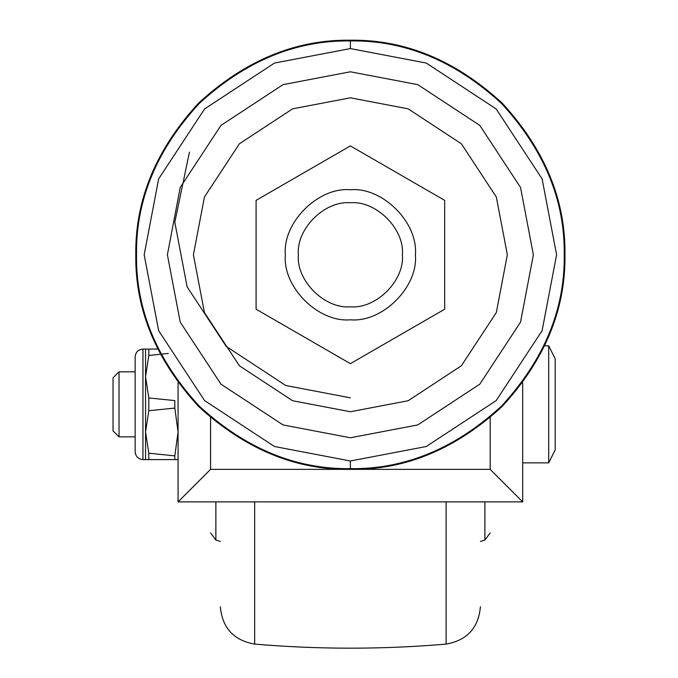 <?xml version="1.0" encoding="UTF-8"?>
<svg xmlns="http://www.w3.org/2000/svg" width="678" height="678" viewBox="0 0 678 678"><rect width="100%" height="100%" fill="white"/><g stroke="black" fill="none" stroke-linecap="round" stroke-linejoin="round"><path stroke-width="1.02" d="M484.889 501.873L484.889 540.061L490.186 532.891M484.889 540.061L480.431 541.434M220.333 606.725C222.265 627.913 233.707 640.371 254.657 644.1C318.474 649.532 382.29 649.532 446.107 644.1C467.049 640.371 478.49 627.913 480.431 606.725M210.578 532.891L215.867 540.061L220.333 541.434M148.804 410.724L145.55 431.971L148.804 453.218L174.814 455.862L178.068 431.971L174.814 408.088L148.804 410.724L148.804 397.944L174.814 400.588L174.814 408.088M148.804 453.218L148.804 459.608L174.814 459.608L145.55 459.608L145.55 349.068L157.627 349.068L148.804 349.068L148.804 355.458L145.55 376.705L148.804 397.944M178.068 501.873L522.696 501.873L490.186 469.362L210.578 469.362L178.068 501.873L178.068 382.655M522.696 501.873L522.696 382.655M350.382 411.749L408.156 400.732L461.371 365.773L496.33 312.558L507.347 254.784L496.33 197.001L461.371 143.787L408.156 108.836L350.382 97.81L292.599 108.836L239.385 143.787L204.434 197.001L193.408 254.784L204.434 312.558L239.385 365.773L292.599 400.732L350.382 411.749M350.382 306.803C376.121 309.126 404.724 280.523 402.401 254.784C404.724 229.045 376.121 200.434 350.382 202.764C324.643 200.434 296.032 229.045 298.362 254.784C296.032 280.523 324.643 309.126 350.382 306.803M350.382 469.362C405.147 470.1 455.718 449.15 502.11 406.512C544.748 360.12 565.698 309.549 564.96 254.784C565.698 200.018 544.748 149.44 502.11 103.048C455.718 60.418 405.147 39.468 350.382 40.197C295.616 39.468 245.038 60.418 198.646 103.048C156.016 149.44 135.066 200.018 135.795 254.784C135.066 309.549 156.016 360.12 198.646 406.512C245.038 449.15 295.616 470.1 350.382 469.362M350.382 40.917C295.794 40.188 245.394 61.062 199.154 103.556C156.66 149.796 135.786 200.196 136.515 254.784C135.786 309.363 156.66 359.772 199.154 406.003C245.394 448.497 295.794 469.379 350.382 468.642C404.961 469.379 455.37 448.497 501.601 406.003C544.095 359.772 564.977 309.363 564.24 254.784C564.977 200.196 544.095 149.796 501.601 103.556C455.37 61.062 404.961 40.188 350.382 40.917L350.382 48.579L274.48 63.054L204.57 108.972L158.652 178.882L144.177 254.784L158.652 330.686L204.57 400.588L274.48 446.505L350.382 460.989L426.284 446.505L496.186 400.588L542.103 330.686L556.587 254.784L542.103 178.882L496.186 108.972L426.284 63.054L350.382 48.579M178.068 459.608L174.814 459.608L174.814 455.862M168.347 353.45L148.804 355.458M113.04 377.807L113.04 430.869L119.023 436.852L119.023 371.824L113.04 377.807M145.55 349.068L142.948 349.068C138.219 349.534 135.617 352.136 135.151 356.865L135.151 451.802C135.642 456.514 138.244 459.108 142.948 459.608L145.55 459.608M548.705 462.862L548.705 345.814L555.206 358.823L555.206 449.853L548.705 462.862L522.696 462.862M350.382 363.654L444.666 309.219L444.666 200.349L350.382 145.914L256.098 200.349L256.098 309.219L350.382 363.654M350.382 397.833L285.752 385.511L226.232 346.416L187.136 286.896L174.814 222.265L189.442 152.109M350.382 189.755C318.211 186.848 282.446 222.613 285.353 254.784C282.446 286.955 318.211 322.711 350.382 319.804C382.553 322.711 418.309 286.955 415.402 254.784C418.309 222.613 382.553 186.848 350.382 189.755M135.151 436.852L119.023 436.852M135.151 371.824L119.023 371.824M548.705 345.814L544.688 345.814M446.107 501.873L446.107 644.1M254.657 501.873L254.657 644.1M215.867 501.873L215.867 540.061M210.578 469.362L210.578 417.572M490.186 469.362L490.186 417.572M350.382 71.792L283.023 84.64L220.986 125.388L180.238 187.425L167.39 254.784L180.238 322.143L220.986 384.18L283.023 424.928L350.382 437.776L417.741 424.928L479.778 384.18L520.526 322.143L533.374 254.784L520.526 187.425L479.778 125.388L417.741 84.64L350.382 71.792M350.382 460.989L350.382 468.642M142.948 349.068L142.948 459.608"/></g></svg>
